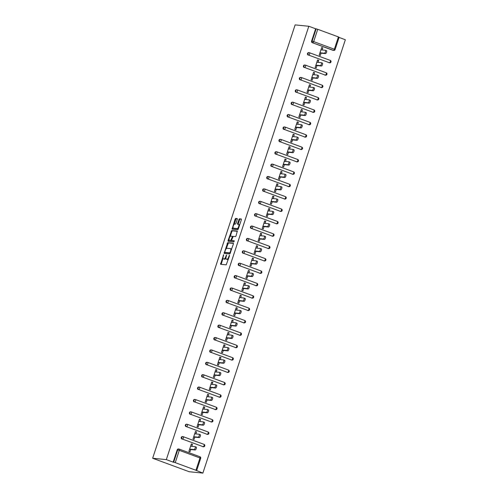<?xml version="1.0" encoding="UTF-8"?>
<svg xmlns="http://www.w3.org/2000/svg" width="498" height="498" viewBox="0 0 498 498"><rect width="100%" height="100%" fill="white"/><g stroke="black" fill="none" stroke-linecap="round" stroke-linejoin="round"><path stroke-width="0.75" d="M223.639 254.671L220.546 264.282L226.21 264.849L229.497 255.823L229.46 255.256L228.707 256.85A2.633 0.977 -69.8 0 1 226.889 259.24L226.416 259.197A2.633 0.977 -69.8 0 1 226.329 259.172A2.633 0.977 -69.8 0 1 226.235 256.601L226.571 254.97L225.799 256.557A2.633 0.977 -69.8 0 1 223.976 258.954L223.509 258.904A2.633 0.977 -69.8 0 1 223.415 258.885A2.633 0.977 -69.8 0 1 223.328 256.308L223.639 254.671M237.291 219.388L237.235 218.578L235.654 218.423L235.087 219.17L232.087 229.167L237.751 229.74L238.318 228.993L241.343 219.799L241.318 218.989L239.376 218.796L237.515 223.478L237.546 224.281L238.517 224.386A2.204 0.815 -69.8 0 1 238.598 224.399A2.204 0.815 -69.8 0 1 238.635 226.652A2.204 0.815 -69.8 0 1 237.148 228.551L233.438 228.184A2.204 0.815 -69.8 0 1 233.363 228.165A2.204 0.815 -69.8 0 1 233.319 225.911A2.204 0.815 -69.8 0 1 234.807 224.013L235.43 224.075L235.996 223.328L237.291 219.388M308.804 26.27L166.326 459.617L152.649 458.247L295.127 24.9L308.804 26.27L315.639 28.791L311.592 41.097L312.103 41.147L316.149 28.84L315.639 28.791M227.686 242.657L224.119 253.407L229.783 253.98L233.375 244.032L233.35 243.229L227.686 242.657L228.414 242.931L226.167 248.788M229.105 239.843L228.806 240.752L228.078 240.484L231.67 230.543L237.303 231.103L236.064 235.853L235.498 236.6L233.213 236.369L231.782 239.731L231.813 240.534L234.222 240.777M228.078 240.484L228.103 241.287L233.861 241.866L234.241 240.783M152.649 458.247L189.196 471.731L202.873 473.1L345.351 39.753L339.076 37.431M175.246 462.642L195.932 470.274L199.978 457.967L179.292 450.335L175.246 462.642L173.671 462.188L177.718 449.881L177.207 449.831L173.161 462.138L173.671 462.188M195.932 470.274L202.873 473.1M338.41 36.92L317.724 29.295L313.678 41.602L334.363 49.227L338.41 36.92L339.126 37.269L335.079 49.576L334.363 49.227A1.257 0.467 110.2 0 1 333.492 50.373L312.296 42.691A1.257 1.164 -84.3 0 1 311.592 41.097M190.746 449.532L189.993 451.835L188.891 451.431L191.375 443.886L192.471 444.291L191.282 444.172M191.805 446.308L192.471 444.291M332.981 50.323L333.492 50.373A1.257 1.164 -84.3 0 0 333.76 50.435L333.249 50.385A1.257 1.164 -84.3 0 1 332.981 50.323L312.296 42.691M166.326 459.617L173.161 462.138M177.207 449.831A1.257 1.164 -84.3 0 1 178.427 448.984L178.938 449.034A1.257 1.164 -84.3 0 1 179.205 449.096A1.257 0.467 -69.8 0 1 179.249 449.109A1.257 1.257 0 0 0 178.938 449.034A1.257 1.164 -84.3 0 0 177.718 449.881L179.292 450.335A1.257 0.467 -69.8 0 0 179.249 449.109L199.935 456.741A1.257 0.467 -69.8 0 0 199.891 456.728L179.286 449.128M308.225 55.079A1.257 1.164 -84.3 0 1 308.741 52.632L309.252 52.682A1.257 1.164 -84.3 0 1 309.519 52.744A1.257 0.467 -69.8 0 1 309.563 52.757A1.257 1.257 0 0 0 309.252 52.682A1.257 1.164 -84.3 0 0 308.032 53.535A1.257 1.164 95.7 0 0 308.735 55.129L329.421 62.76L308.735 55.129A1.257 0.467 110.2 0 0 309.607 53.983A1.257 0.467 -69.8 0 0 309.563 52.757L330.249 60.389A1.257 0.467 -69.8 0 0 330.205 60.376L309.6 52.776M329.688 62.823A1.257 1.257 0 0 0 330.249 60.389A1.257 0.467 -69.8 0 1 330.292 61.615A1.257 0.467 110.2 0 1 329.421 62.76A1.257 1.164 -84.3 0 0 329.688 62.823L329.178 62.767A1.257 1.164 -84.3 0 1 328.91 62.711M304.154 67.46A1.257 1.164 -84.3 0 1 304.67 65.02L305.181 65.07A1.257 1.164 -84.3 0 1 305.448 65.132A1.257 0.467 -69.8 0 1 305.492 65.145A1.257 1.257 0 0 0 305.181 65.07A1.257 1.164 -84.3 0 0 303.961 65.917A1.257 1.164 95.7 0 0 304.664 67.516L325.35 75.142L304.664 67.516A1.257 0.467 110.2 0 0 305.535 66.371A1.257 0.467 -69.8 0 0 305.492 65.145L326.178 72.77A1.257 0.467 -69.8 0 0 326.134 72.764L305.529 65.163M325.617 75.204A1.257 1.257 0 0 0 326.178 72.77A1.257 0.467 -69.8 0 1 326.221 74.003A1.257 0.467 110.2 0 1 325.35 75.142A1.257 1.164 -84.3 0 0 325.617 75.204L325.107 75.154A1.257 1.164 -84.3 0 1 324.839 75.092M300.082 79.848A1.257 1.164 -84.3 0 1 300.599 77.408L301.109 77.458A1.257 1.164 -84.3 0 1 301.371 77.52A1.257 0.467 -69.8 0 1 301.421 77.526A1.257 1.257 0 0 0 301.109 77.458A1.257 1.164 -84.3 0 0 299.883 78.304A1.257 1.164 95.7 0 0 300.593 79.898L321.278 87.53L300.593 79.898A1.257 0.467 110.2 0 0 301.458 78.759A1.257 0.467 -69.8 0 0 301.421 77.526L322.106 85.158A1.257 0.467 -69.8 0 0 322.063 85.152L301.458 77.551M321.546 87.592A1.257 1.257 0 0 0 322.106 85.158A1.257 0.467 -69.8 0 1 322.15 86.391A1.257 0.467 110.2 0 1 321.278 87.53A1.257 1.164 -84.3 0 0 321.546 87.592L321.036 87.542A1.257 1.164 -84.3 0 1 320.768 87.48M296.011 92.236A1.257 1.164 -84.3 0 1 296.528 89.789L297.038 89.845A1.257 1.164 -84.3 0 1 297.3 89.901A1.257 0.467 -69.8 0 1 297.343 89.914A1.257 1.257 0 0 0 297.038 89.845A1.257 1.164 -84.3 0 0 295.812 90.692A1.257 1.164 95.7 0 0 296.522 92.286L317.207 99.917L296.522 92.286A1.257 0.467 110.2 0 0 297.387 91.14A1.257 0.467 -69.8 0 0 297.343 89.914L318.029 97.546A1.257 0.467 -69.8 0 0 317.985 97.533L297.387 89.933M317.469 99.98A1.257 1.257 0 0 0 318.029 97.546A1.257 0.467 -69.8 0 1 318.073 98.772A1.257 0.467 110.2 0 1 317.207 99.917A1.257 1.164 -84.3 0 0 317.469 99.98L316.958 99.93A1.257 1.164 -84.3 0 1 316.697 99.868M291.934 104.624A1.257 1.164 -84.3 0 1 292.451 102.177L292.961 102.227A1.257 1.164 -84.3 0 1 293.229 102.289A1.257 0.467 -69.8 0 1 293.272 102.302A1.257 1.257 0 0 0 292.961 102.227A1.257 1.164 -84.3 0 0 291.741 103.08A1.257 1.164 95.7 0 0 292.444 104.673L313.13 112.305L292.444 104.673A1.257 0.467 110.2 0 0 293.316 103.528A1.257 0.467 -69.8 0 0 293.272 102.302L313.958 109.934A1.257 0.467 -69.8 0 0 313.914 109.921L293.316 102.32M313.398 112.361A1.257 1.257 0 0 0 313.958 109.934A1.257 0.467 -69.8 0 1 314.001 111.16A1.257 0.467 110.2 0 1 313.13 112.305A1.257 1.164 -84.3 0 0 313.398 112.361L312.887 112.311A1.257 1.164 -84.3 0 1 312.62 112.249M287.863 117.005A1.257 1.164 -84.3 0 1 288.379 114.565L288.89 114.615A1.257 1.164 -84.3 0 1 289.157 114.677A1.257 0.467 -69.8 0 1 289.201 114.689A1.257 1.257 0 0 0 288.89 114.615A1.257 1.164 -84.3 0 0 287.67 115.461A1.257 1.164 95.7 0 0 288.373 117.061L309.059 124.687L288.373 117.061A1.257 0.467 110.2 0 0 289.245 115.916A1.257 0.467 -69.8 0 0 289.201 114.689L309.887 122.315A1.257 0.467 -69.8 0 0 309.843 122.309L289.238 114.708M309.326 124.749A1.257 1.257 0 0 0 309.887 122.315A1.257 0.467 -69.8 0 1 309.93 123.548A1.257 0.467 110.2 0 1 309.059 124.687A1.257 1.164 -84.3 0 0 309.326 124.749L308.816 124.699A1.257 1.164 -84.3 0 1 308.548 124.637M283.792 129.393A1.257 1.164 -84.3 0 1 284.308 126.953L284.819 127.002A1.257 1.164 -84.3 0 1 285.086 127.065A1.257 0.467 -69.8 0 1 285.13 127.071A1.257 1.257 0 0 0 284.819 127.002A1.257 1.164 -84.3 0 0 283.599 127.849A1.257 1.164 95.7 0 0 284.302 129.443L304.988 137.075L284.302 129.443A1.257 0.467 110.2 0 0 285.173 128.303A1.257 0.467 -69.8 0 0 285.13 127.071L305.816 134.703A1.257 0.467 -69.8 0 0 305.772 134.69L285.167 127.096M305.255 137.137A1.257 1.257 0 0 0 305.816 134.703A1.257 0.467 -69.8 0 1 305.859 135.929A1.257 0.467 110.2 0 1 304.988 137.075A1.257 1.164 -84.3 0 0 305.255 137.137L304.745 137.087A1.257 1.164 -84.3 0 1 304.477 137.025M279.72 141.781A1.257 1.164 -84.3 0 1 280.237 139.334L280.748 139.384A1.257 1.164 -84.3 0 1 281.015 139.446A1.257 0.467 -69.8 0 1 281.059 139.459A1.257 1.257 0 0 0 280.748 139.384A1.257 1.164 -84.3 0 0 279.527 140.237A1.257 1.164 95.7 0 0 280.231 141.83L300.916 149.462L280.231 141.83A1.257 0.467 110.2 0 0 281.102 140.685A1.257 0.467 -69.8 0 0 281.059 139.459L301.744 147.091A1.257 0.467 -69.8 0 0 301.701 147.078L281.096 139.477M301.184 149.525A1.257 1.257 0 0 0 301.744 147.091A1.257 0.467 -69.8 0 1 301.788 148.317A1.257 0.467 110.2 0 1 300.916 149.462A1.257 1.164 -84.3 0 0 301.184 149.525L300.674 149.468A1.257 1.164 -84.3 0 1 300.406 149.412M275.649 154.162A1.257 1.164 -84.3 0 1 276.166 151.722L276.676 151.772A1.257 1.164 -84.3 0 1 276.938 151.834A1.257 0.467 -69.8 0 1 276.981 151.846A1.257 1.257 0 0 0 276.676 151.772A1.257 1.164 -84.3 0 0 275.45 152.618A1.257 1.164 95.7 0 0 276.16 154.218L296.845 161.844L276.16 154.218A1.257 0.467 110.2 0 0 277.025 153.073A1.257 0.467 -69.8 0 0 276.981 151.846L297.673 159.472A1.257 0.467 -69.8 0 0 297.623 159.466L277.025 151.865M297.107 161.906A1.257 1.257 0 0 0 297.673 159.472A1.257 0.467 -69.8 0 1 297.711 160.705A1.257 0.467 110.2 0 1 296.845 161.844A1.257 1.164 -84.3 0 0 297.107 161.906L296.596 161.856A1.257 1.164 -84.3 0 1 296.335 161.794M271.572 166.55A1.257 1.164 -84.3 0 1 272.089 164.11L272.599 164.159A1.257 1.164 -84.3 0 1 272.867 164.222A1.257 0.467 -69.8 0 1 272.91 164.228A1.257 1.257 0 0 0 272.599 164.159A1.257 1.164 -84.3 0 0 271.379 165.006A1.257 1.164 95.7 0 0 272.082 166.6L292.768 174.232L272.082 166.6A1.257 0.467 110.2 0 0 272.954 165.461A1.257 0.467 -69.8 0 0 272.91 164.228L293.596 171.86A1.257 0.467 -69.8 0 0 293.552 171.854L272.954 164.253M293.036 174.294A1.257 1.257 0 0 0 293.596 171.86A1.257 0.467 -69.8 0 1 293.639 173.092A1.257 0.467 110.2 0 1 292.768 174.232A1.257 1.164 -84.3 0 0 293.036 174.294L292.525 174.244A1.257 1.164 -84.3 0 1 292.264 174.182M267.501 178.938A1.257 1.164 -84.3 0 1 268.017 176.491L268.528 176.547A1.257 1.164 -84.3 0 1 268.796 176.603A1.257 0.467 -69.8 0 1 268.839 176.616A1.257 1.257 0 0 0 268.528 176.547A1.257 1.164 -84.3 0 0 267.308 177.394A1.257 1.164 95.7 0 0 268.011 178.987L288.697 186.619L268.011 178.987A1.257 0.467 110.2 0 0 268.883 177.842A1.257 0.467 -69.8 0 0 268.839 176.616L289.525 184.248A1.257 0.467 -69.8 0 0 289.481 184.235L268.883 176.634M288.965 186.682A1.257 1.257 0 0 0 289.525 184.248A1.257 0.467 -69.8 0 1 289.568 185.474A1.257 0.467 110.2 0 1 288.697 186.619A1.257 1.164 -84.3 0 0 288.965 186.682L288.454 186.632A1.257 1.164 -84.3 0 1 288.186 186.569M263.43 191.325A1.257 1.164 -84.3 0 1 263.946 188.879L264.457 188.929A1.257 1.164 -84.3 0 1 264.724 188.991A1.257 0.467 -69.8 0 1 264.768 189.003A1.257 1.257 0 0 0 264.457 188.929A1.257 1.164 -84.3 0 0 263.237 189.782A1.257 1.164 95.7 0 0 263.94 191.375L284.626 199.007L263.94 191.375A1.257 0.467 110.2 0 0 264.812 190.23A1.257 0.467 -69.8 0 0 264.768 189.003L285.454 196.635A1.257 0.467 -69.8 0 0 285.41 196.623L264.805 189.022M284.893 199.063A1.257 1.257 0 0 0 285.454 196.635A1.257 0.467 -69.8 0 1 285.497 197.862A1.257 0.467 110.2 0 1 284.626 199.007A1.257 1.164 -84.3 0 0 284.893 199.063L284.383 199.013A1.257 1.164 -84.3 0 1 284.115 198.951M259.358 203.707A1.257 1.164 -84.3 0 1 259.875 201.267L260.386 201.316A1.257 1.164 -84.3 0 1 260.653 201.379A1.257 0.467 -69.8 0 1 260.697 201.385A1.257 1.257 0 0 0 260.386 201.316A1.257 1.164 -84.3 0 0 259.165 202.163A1.257 1.164 95.7 0 0 259.869 203.763L280.555 211.389L259.869 203.763A1.257 0.467 110.2 0 0 260.74 202.618A1.257 0.467 -69.8 0 0 260.697 201.385L281.382 209.017A1.257 0.467 -69.8 0 0 281.339 209.011L260.734 201.41M280.822 211.451A1.257 1.257 0 0 0 281.382 209.017A1.257 0.467 -69.8 0 1 281.426 210.249A1.257 0.467 110.2 0 1 280.555 211.389A1.257 1.164 -84.3 0 0 280.822 211.451L280.312 211.401A1.257 1.164 -84.3 0 1 280.044 211.339M255.287 216.095A1.257 1.164 -84.3 0 1 255.804 213.654L256.314 213.704A1.257 1.164 -84.3 0 1 256.576 213.767A1.257 0.467 -69.8 0 1 256.626 213.773A1.257 1.257 0 0 0 256.314 213.704A1.257 1.164 -84.3 0 0 255.088 214.551A1.257 1.164 95.7 0 0 255.798 216.144L276.483 223.776L255.798 216.144A1.257 0.467 110.2 0 0 256.663 215.005A1.257 0.467 -69.8 0 0 256.626 213.773L277.311 221.405A1.257 0.467 -69.8 0 0 277.268 221.392L256.663 213.798M276.751 223.839A1.257 1.257 0 0 0 277.311 221.405A1.257 0.467 -69.8 0 1 277.349 222.631A1.257 0.467 110.2 0 1 276.483 223.776A1.257 1.164 -84.3 0 0 276.751 223.839L276.241 223.789A1.257 1.164 -84.3 0 1 275.973 223.727M251.216 228.482A1.257 1.164 -84.3 0 1 251.733 226.036L252.243 226.086A1.257 1.164 -84.3 0 1 252.505 226.148A1.257 0.467 -69.8 0 1 252.548 226.16A1.257 1.257 0 0 0 252.243 226.086A1.257 1.164 -84.3 0 0 251.017 226.939A1.257 1.164 95.7 0 0 251.72 228.532L272.412 236.164L251.72 228.532A1.257 0.467 110.2 0 0 252.592 227.387A1.257 0.467 -69.8 0 0 252.548 226.16L273.234 233.792A1.257 0.467 -69.8 0 0 273.19 233.78L252.592 226.179M272.674 236.226A1.257 1.257 0 0 0 273.234 233.792A1.257 0.467 -69.8 0 1 273.278 235.019A1.257 0.467 110.2 0 1 272.412 236.164A1.257 1.164 -84.3 0 0 272.674 236.226L272.163 236.17A1.257 1.164 -84.3 0 1 271.902 236.114M247.139 240.864A1.257 1.164 -84.3 0 1 247.655 238.424L248.166 238.474A1.257 1.164 -84.3 0 1 248.434 238.536A1.257 0.467 -69.8 0 1 248.477 238.548A1.257 1.257 0 0 0 248.166 238.474A1.257 1.164 -84.3 0 0 246.946 239.32A1.257 1.164 95.7 0 0 247.649 240.92L268.335 248.546L247.649 240.92A1.257 0.467 110.2 0 0 248.521 239.775A1.257 0.467 -69.8 0 0 248.477 238.548L269.163 246.174A1.257 0.467 -69.8 0 0 269.119 246.168L248.521 238.567M268.603 248.608A1.257 1.257 0 0 0 269.163 246.174A1.257 0.467 -69.8 0 1 269.206 247.406A1.257 0.467 110.2 0 1 268.335 248.546A1.257 1.164 -84.3 0 0 268.603 248.608L268.092 248.558A1.257 1.164 -84.3 0 1 267.824 248.496M243.068 253.252A1.257 1.164 -84.3 0 1 243.584 250.811L244.095 250.861A1.257 1.164 -84.3 0 1 244.362 250.924A1.257 0.467 -69.8 0 1 244.406 250.93A1.257 1.257 0 0 0 244.095 250.861A1.257 1.164 -84.3 0 0 242.875 251.708A1.257 1.164 95.7 0 0 243.578 253.301L264.264 260.933L243.578 253.301A1.257 0.467 110.2 0 0 244.45 252.162A1.257 0.467 -69.8 0 0 244.406 250.93L265.092 258.562A1.257 0.467 -69.8 0 0 265.048 258.555L244.443 250.955M264.531 260.996A1.257 1.257 0 0 0 265.092 258.562A1.257 0.467 -69.8 0 1 265.135 259.794A1.257 0.467 110.2 0 1 264.264 260.933A1.257 1.164 -84.3 0 0 264.531 260.996L264.021 260.946A1.257 1.164 -84.3 0 1 263.753 260.884M238.996 265.639A1.257 1.164 -84.3 0 1 239.513 263.193L240.024 263.249A1.257 1.164 -84.3 0 1 240.291 263.305A1.257 0.467 -69.8 0 1 240.335 263.317A1.257 1.257 0 0 0 240.024 263.249A1.257 1.164 -84.3 0 0 238.803 264.096A1.257 1.164 95.7 0 0 239.507 265.689L260.193 273.321L239.507 265.689A1.257 0.467 110.2 0 0 240.378 264.544A1.257 0.467 -69.8 0 0 240.335 263.317L261.02 270.949A1.257 0.467 -69.8 0 0 260.977 270.937L240.372 263.336M260.46 273.383A1.257 1.257 0 0 0 261.02 270.949A1.257 0.467 -69.8 0 1 261.064 272.176A1.257 0.467 110.2 0 1 260.193 273.321A1.257 1.164 -84.3 0 0 260.46 273.383L259.95 273.334A1.257 1.164 -84.3 0 1 259.682 273.271M234.925 278.027A1.257 1.164 -84.3 0 1 235.442 275.581L235.952 275.631A1.257 1.164 -84.3 0 1 236.22 275.693A1.257 0.467 -69.8 0 1 236.264 275.705A1.257 1.257 0 0 0 235.952 275.631A1.257 1.164 -84.3 0 0 234.732 276.483A1.257 1.164 95.7 0 0 235.436 278.077L256.121 285.709L235.436 278.077A1.257 0.467 110.2 0 0 236.301 276.932A1.257 0.467 -69.8 0 0 236.264 275.705L256.949 283.337A1.257 0.467 -69.8 0 0 256.906 283.325L236.301 275.724M256.389 285.765A1.257 1.257 0 0 0 256.949 283.337A1.257 0.467 -69.8 0 1 256.993 284.563A1.257 0.467 110.2 0 1 256.121 285.709A1.257 1.164 -84.3 0 0 256.389 285.765L255.879 285.715A1.257 1.164 -84.3 0 1 255.611 285.653M230.854 290.409A1.257 1.164 -84.3 0 1 231.371 287.969L231.881 288.018A1.257 1.164 -84.3 0 1 232.143 288.081A1.257 0.467 -69.8 0 1 232.186 288.087A1.257 1.257 0 0 0 231.881 288.018A1.257 1.164 -84.3 0 0 230.655 288.865A1.257 1.164 95.7 0 0 231.365 290.465L252.05 298.09L231.365 290.465A1.257 0.467 110.2 0 0 232.23 289.319A1.257 0.467 -69.8 0 0 232.186 288.087L252.878 295.719A1.257 0.467 -69.8 0 0 252.828 295.712L232.23 288.112M252.312 298.153A1.257 1.257 0 0 0 252.878 295.719A1.257 0.467 -69.8 0 1 252.916 296.951A1.257 0.467 110.2 0 1 252.05 298.09A1.257 1.164 -84.3 0 0 252.312 298.153L251.801 298.103A1.257 1.164 -84.3 0 1 251.54 298.041M226.777 302.796A1.257 1.164 -84.3 0 1 227.293 300.356L227.804 300.406A1.257 1.164 -84.3 0 1 228.072 300.468A1.257 0.467 -69.8 0 1 228.115 300.475A1.257 1.257 0 0 0 227.804 300.406A1.257 1.164 -84.3 0 0 226.584 301.253A1.257 1.164 95.7 0 0 227.287 302.846L247.973 310.478L227.287 302.846A1.257 0.467 110.2 0 0 228.159 301.707A1.257 0.467 -69.8 0 0 228.115 300.475L248.801 308.106A1.257 0.467 -69.8 0 0 248.757 308.094L228.159 300.499M248.241 310.54A1.257 1.257 0 0 0 248.801 308.106A1.257 0.467 -69.8 0 1 248.844 309.333A1.257 0.467 110.2 0 1 247.973 310.478A1.257 1.164 -84.3 0 0 248.241 310.54L247.73 310.491A1.257 1.164 -84.3 0 1 247.462 310.428M222.706 315.184A1.257 1.164 -84.3 0 1 223.222 312.738L223.733 312.788A1.257 1.164 -84.3 0 1 224 312.85A1.257 0.467 -69.8 0 1 224.044 312.862A1.257 1.257 0 0 0 223.733 312.788A1.257 1.164 -84.3 0 0 222.513 313.64A1.257 1.164 95.7 0 0 223.216 315.234L243.902 322.866L223.216 315.234A1.257 0.467 110.2 0 0 224.088 314.089A1.257 0.467 -69.8 0 0 224.044 312.862L244.73 320.494A1.257 0.467 -69.8 0 0 244.686 320.482L224.081 312.881M244.169 322.928A1.257 1.257 0 0 0 244.73 320.494A1.257 0.467 -69.8 0 1 244.773 321.72A1.257 0.467 110.2 0 1 243.902 322.866A1.257 1.164 -84.3 0 0 244.169 322.928L243.659 322.872A1.257 1.164 -84.3 0 1 243.391 322.816M218.634 327.566A1.257 1.164 -84.3 0 1 219.151 325.126L219.662 325.175A1.257 1.164 -84.3 0 1 219.929 325.238A1.257 0.467 -69.8 0 1 219.973 325.25A1.257 1.257 0 0 0 219.662 325.175A1.257 1.164 -84.3 0 0 218.441 326.022A1.257 1.164 95.7 0 0 219.145 327.622L239.831 335.247L219.145 327.622A1.257 0.467 110.2 0 0 220.016 326.476A1.257 0.467 -69.8 0 0 219.973 325.25L240.659 332.876A1.257 0.467 -69.8 0 0 240.615 332.869L220.01 325.269M240.098 335.31A1.257 1.257 0 0 0 240.659 332.876A1.257 0.467 -69.8 0 1 240.702 334.108A1.257 0.467 110.2 0 1 239.831 335.247A1.257 1.164 -84.3 0 0 240.098 335.31L239.588 335.26A1.257 1.164 -84.3 0 1 239.32 335.198M214.563 339.953A1.257 1.164 -84.3 0 1 215.08 337.513L215.59 337.563A1.257 1.164 -84.3 0 1 215.858 337.625A1.257 0.467 -69.8 0 1 215.902 337.632A1.257 1.257 0 0 0 215.59 337.563A1.257 1.164 -84.3 0 0 214.37 338.41A1.257 1.164 95.7 0 0 215.074 340.003L235.759 347.635L215.074 340.003A1.257 0.467 110.2 0 0 215.945 338.864A1.257 0.467 -69.8 0 0 215.902 337.632L236.587 345.263A1.257 0.467 -69.8 0 0 236.544 345.257L215.939 337.656M236.027 347.697A1.257 1.257 0 0 0 236.587 345.263A1.257 0.467 -69.8 0 1 236.631 346.496A1.257 0.467 110.2 0 1 235.759 347.635A1.257 1.164 -84.3 0 0 236.027 347.697L235.517 347.648A1.257 1.164 -84.3 0 1 235.249 347.585M210.492 352.341A1.257 1.164 -84.3 0 1 211.009 349.895L211.519 349.951A1.257 1.164 -84.3 0 1 211.781 350.007A1.257 0.467 -69.8 0 1 211.831 350.019A1.257 1.257 0 0 0 211.519 349.951A1.257 1.164 -84.3 0 0 210.293 350.797A1.257 1.164 95.7 0 0 211.003 352.391L231.688 360.023L211.003 352.391A1.257 0.467 110.2 0 0 211.868 351.246A1.257 0.467 -69.8 0 0 211.831 350.019L232.516 357.651A1.257 0.467 -69.8 0 0 232.473 357.639L211.868 350.038M231.95 360.085A1.257 1.257 0 0 0 232.516 357.651A1.257 0.467 -69.8 0 1 232.554 358.877A1.257 0.467 110.2 0 1 231.688 360.023A1.257 1.164 -84.3 0 0 231.95 360.085L231.446 360.035A1.257 1.164 -84.3 0 1 231.178 359.973M206.415 364.729A1.257 1.164 -84.3 0 1 206.938 362.283L207.442 362.332A1.257 1.164 -84.3 0 1 207.71 362.395A1.257 0.467 -69.8 0 1 207.753 362.407A1.257 1.257 0 0 0 207.442 362.332A1.257 1.164 -84.3 0 0 206.222 363.179A1.257 1.164 95.7 0 0 206.925 364.779L227.617 372.411L206.925 364.779A1.257 0.467 110.2 0 0 207.797 363.633A1.257 0.467 -69.8 0 0 207.753 362.407L228.439 370.039A1.257 0.467 -69.8 0 0 228.395 370.026L207.797 362.426M227.879 372.467A1.257 1.257 0 0 0 228.439 370.039A1.257 0.467 -69.8 0 1 228.482 371.265A1.257 0.467 110.2 0 1 227.617 372.411A1.257 1.164 -84.3 0 0 227.879 372.467L227.368 372.417A1.257 1.164 -84.3 0 1 227.107 372.355M202.344 377.111A1.257 1.164 -84.3 0 1 202.86 374.67L203.371 374.72A1.257 1.164 -84.3 0 1 203.638 374.782A1.257 0.467 -69.8 0 1 203.682 374.789A1.257 1.257 0 0 0 203.371 374.72A1.257 1.164 -84.3 0 0 202.151 375.567A1.257 1.164 95.7 0 0 202.854 377.16L223.54 384.792L202.854 377.16A1.257 0.467 110.2 0 0 203.726 376.021A1.257 0.467 -69.8 0 0 203.682 374.789L224.368 382.42A1.257 0.467 -69.8 0 0 224.324 382.414L203.726 374.813M223.807 384.854A1.257 1.257 0 0 0 224.368 382.42A1.257 0.467 -69.8 0 1 224.411 383.653A1.257 0.467 110.2 0 1 223.54 384.792A1.257 1.164 -84.3 0 0 223.807 384.854L223.297 384.805A1.257 1.164 -84.3 0 1 223.029 384.742M198.272 389.498A1.257 1.164 -84.3 0 1 198.789 387.058L199.3 387.108A1.257 1.164 -84.3 0 1 199.567 387.17A1.257 0.467 -69.8 0 1 199.611 387.176A1.257 1.257 0 0 0 199.3 387.108A1.257 1.164 -84.3 0 0 198.079 387.954A1.257 1.164 95.7 0 0 198.783 389.548L219.469 397.18L198.783 389.548A1.257 0.467 110.2 0 0 199.654 388.409A1.257 0.467 -69.8 0 0 199.611 387.176L220.297 394.808A1.257 0.467 -69.8 0 0 220.253 394.796L199.648 387.201M219.736 397.242A1.257 1.257 0 0 0 220.297 394.808A1.257 0.467 -69.8 0 1 220.34 396.035A1.257 0.467 110.2 0 1 219.469 397.18A1.257 1.164 -84.3 0 0 219.736 397.242L219.226 397.192A1.257 1.164 -84.3 0 1 218.958 397.13M194.201 401.886A1.257 1.164 -84.3 0 1 194.718 399.44L195.228 399.489A1.257 1.164 -84.3 0 1 195.496 399.552A1.257 0.467 -69.8 0 1 195.54 399.564A1.257 1.257 0 0 0 195.228 399.489A1.257 1.164 -84.3 0 0 194.008 400.342A1.257 1.164 95.7 0 0 194.712 401.936L215.397 409.568L194.712 401.936A1.257 0.467 110.2 0 0 195.583 400.79A1.257 0.467 -69.8 0 0 195.54 399.564L216.225 407.196A1.257 0.467 -69.8 0 0 216.182 407.183L195.577 399.583M215.665 409.63A1.257 1.257 0 0 0 216.225 407.196A1.257 0.467 -69.8 0 1 216.269 408.422A1.257 0.467 110.2 0 1 215.397 409.568A1.257 1.164 -84.3 0 0 215.665 409.63L215.155 409.574A1.257 1.164 -84.3 0 1 214.887 409.518M190.13 414.268A1.257 1.164 -84.3 0 1 190.647 411.827L191.157 411.877A1.257 1.164 -84.3 0 1 191.425 411.939A1.257 0.467 -69.8 0 1 191.469 411.952A1.257 1.257 0 0 0 191.157 411.877A1.257 1.164 -84.3 0 0 189.931 412.724A1.257 1.164 95.7 0 0 190.641 414.324L211.326 421.949L190.641 414.324A1.257 0.467 110.2 0 0 191.506 413.178A1.257 0.467 -69.8 0 0 191.469 411.952L212.154 419.577A1.257 0.467 -69.8 0 0 212.111 419.571L191.506 411.971M211.594 422.011A1.257 1.257 0 0 0 212.154 419.577A1.257 0.467 -69.8 0 1 212.198 420.81A1.257 0.467 110.2 0 1 211.326 421.949A1.257 1.164 -84.3 0 0 211.594 422.011L211.084 421.962A1.257 1.164 -84.3 0 1 210.816 421.899M186.059 426.655A1.257 1.164 -84.3 0 1 186.576 424.215L187.086 424.265A1.257 1.164 -84.3 0 1 187.348 424.327A1.257 0.467 -69.8 0 1 187.391 424.333A1.257 1.257 0 0 0 187.086 424.265A1.257 1.164 -84.3 0 0 185.86 425.111A1.257 1.164 95.7 0 0 186.569 426.705L207.255 434.337L186.569 426.705A1.257 0.467 110.2 0 0 187.435 425.566A1.257 0.467 -69.8 0 0 187.391 424.333L208.077 431.965A1.257 0.467 -69.8 0 0 208.033 431.959L187.435 424.358M207.517 434.399A1.257 1.257 0 0 0 208.077 431.965A1.257 0.467 -69.8 0 1 208.12 433.198A1.257 0.467 110.2 0 1 207.255 434.337A1.257 1.164 -84.3 0 0 207.517 434.399L207.006 434.349A1.257 1.164 -84.3 0 1 206.745 434.287M181.982 439.043A1.257 1.164 -84.3 0 1 182.498 436.597L183.009 436.653A1.257 1.164 -84.3 0 1 183.276 436.709A1.257 0.467 -69.8 0 1 183.32 436.721A1.257 1.257 0 0 0 183.009 436.653A1.257 1.164 -84.3 0 0 181.789 437.499A1.257 1.164 95.7 0 0 182.492 439.093L203.178 446.725L182.492 439.093A1.257 0.467 110.2 0 0 183.364 437.947A1.257 0.467 -69.8 0 0 183.32 436.721L204.006 444.353A1.257 0.467 -69.8 0 0 203.962 444.341L183.364 436.74M203.445 446.787A1.257 1.257 0 0 0 204.006 444.353A1.257 0.467 -69.8 0 1 204.049 445.579A1.257 0.467 110.2 0 1 203.178 446.725A1.257 1.164 -84.3 0 0 203.445 446.787L202.935 446.737A1.257 1.164 -84.3 0 1 202.667 446.675M195.882 433.92L196.542 431.903L195.446 431.498L192.969 439.043L194.064 439.448L194.818 437.144M199.953 421.538L200.613 419.521L199.517 419.117L197.04 426.655L198.136 427.06L198.895 424.757M204.024 409.151L204.69 407.134L203.589 406.729L201.111 414.274L202.207 414.678L202.966 412.375M208.096 396.763L208.762 394.746L207.666 394.341L205.182 401.886L206.278 402.291L207.037 399.987M212.167 384.375L212.833 382.358L211.737 381.954L209.253 389.498L210.355 389.903L211.108 387.6M216.244 371.994L216.904 369.977L215.808 369.572L213.331 377.111L214.426 377.515L215.18 375.212M220.315 359.606L220.975 357.589L219.879 357.184L217.402 364.729L218.498 365.134L219.257 362.83M224.386 347.218L225.046 345.201L223.951 344.797L221.473 352.341L222.569 352.746L223.328 350.443M228.458 334.837L229.124 332.82L228.028 332.415L225.544 339.953L226.64 340.358L227.399 338.055M232.529 322.449L233.195 320.432L232.099 320.027L229.615 327.572L230.711 327.977L231.47 325.673M236.6 310.061L237.266 308.044L236.17 307.639L233.693 315.184L234.788 315.589L235.542 313.286M240.677 297.673L241.337 295.656L240.241 295.252L237.764 302.796L238.859 303.201L239.613 300.898M244.748 285.292L245.408 283.275L244.313 282.87L241.835 290.409L242.931 290.813L243.69 288.51M248.819 272.904L249.486 270.887L248.384 270.482L245.906 278.027L247.002 278.432L247.761 276.129M252.891 260.516L253.557 258.499L252.461 258.095L249.977 265.639L251.073 266.044L251.832 263.741M256.962 248.135L257.628 246.118L256.532 245.713L254.048 253.252L255.15 253.656L255.904 251.353M261.039 235.747L261.699 233.73L260.603 233.325L258.126 240.87L259.221 241.275L259.975 238.972M265.11 223.359L265.77 221.342L264.675 220.938L262.197 228.482L263.293 228.887L264.052 226.584M269.181 210.971L269.848 208.955L268.746 208.55L266.268 216.095L267.364 216.499L268.123 214.196M273.253 198.59L273.919 196.573L272.823 196.168L270.339 203.707L271.435 204.112L272.194 201.808M277.324 186.202L277.99 184.185L276.894 183.781L274.41 191.325L275.506 191.73L276.266 189.427M281.401 173.814L282.061 171.798L280.965 171.393L278.488 178.938L279.583 179.342L280.337 177.039M285.472 161.433L286.132 159.416L285.037 159.011L282.559 166.55L283.655 166.954L284.408 164.651M289.543 149.045L290.203 147.028L289.108 146.624L286.63 154.168L287.726 154.573L288.485 152.27M293.615 136.657L294.281 134.641L293.179 134.236L290.701 141.781L291.797 142.185L292.556 139.882M297.686 124.27L298.352 122.253L297.256 121.848L294.772 129.393L295.868 129.797L296.627 127.494M301.757 111.888L302.423 109.871L301.327 109.467L298.844 117.005L299.945 117.41L300.699 115.113M305.834 99.5L306.494 97.484L305.399 97.079L302.921 104.624L304.017 105.028L304.77 102.725M309.905 87.113L310.565 85.096L309.47 84.691L306.992 92.236L308.088 92.64L308.847 90.337M313.977 74.731L314.643 72.714L313.541 72.31L311.063 79.848L312.159 80.253L312.918 77.949M318.048 62.343L318.714 60.326L317.618 59.922L315.134 67.467L316.23 67.871L316.989 65.568M322.119 49.956L322.785 47.939L321.689 47.534L319.206 55.079L320.307 55.483L321.061 53.18M316.149 28.84L317.724 29.295M196.542 431.903L195.353 431.785M200.613 419.521L199.424 419.397M204.69 407.134L203.495 407.015M208.762 394.746L207.573 394.628M212.833 382.358L211.644 382.24M216.904 369.977L215.715 369.858M220.975 357.589L219.786 357.471M225.046 345.201L223.857 345.083M229.124 332.82L227.928 332.695M233.195 320.432L232.006 320.314M237.266 308.044L236.077 307.926M241.337 295.656L240.148 295.538M245.408 283.275L244.219 283.157M249.486 270.887L248.29 270.769M253.557 258.499L252.368 258.381M257.628 246.118L256.439 245.993M261.699 233.73L260.51 233.612M265.77 221.342L264.581 221.224M269.848 208.955L268.652 208.836M273.919 196.573L272.723 196.455M277.99 184.185L276.801 184.067M282.061 171.798L280.872 171.679M286.132 159.416L284.943 159.292M290.203 147.028L289.014 146.91M294.281 134.641L293.085 134.522M298.352 122.253L297.163 122.135M302.423 109.871L301.234 109.753M306.494 97.484L305.305 97.365M310.565 85.096L309.376 84.977M314.643 72.714L313.447 72.59M318.714 60.326L317.525 60.208M322.785 47.939L321.596 47.82M224.063 259.109A2.633 0.977 -69.8 0 0 224.144 259.153A2.633 0.977 -69.8 0 0 224.237 259.172L223.509 258.904M225.943 258.132A2.633 0.977 -69.8 0 1 224.71 259.221L224.237 259.172M226.976 259.402A2.633 0.977 -69.8 0 0 227.057 259.446A2.633 0.977 -69.8 0 0 227.15 259.464L226.416 259.197M228.458 258.991A2.633 0.977 -69.8 0 1 227.617 259.514L227.15 259.464M223.054 258.25L221.162 264.345M233.462 243.435L228.414 242.931M224.978 252.405L224.735 253.476M224.81 251.789L224.835 252.355L229.796 252.853L230.568 251.197A2.633 0.977 -69.8 0 0 230.481 248.626A2.633 0.977 -69.8 0 0 230.387 248.602L227.007 248.265A2.633 0.977 -69.8 0 0 225.183 250.662L224.81 251.789M230.393 253.109L225.582 252.629M231.57 249.529A2.633 0.977 -69.8 0 0 231.209 248.894A2.633 0.977 -69.8 0 0 231.116 248.876M230.207 236.494L231.831 231.558L231.103 231.29M237.446 231.315L232.398 230.811L231.831 231.558M232.516 240.789L234.321 240.982M230.842 236.133A2.204 0.815 -69.8 0 0 229.354 238.032A2.204 0.815 -69.8 0 0 229.391 240.285A2.204 0.815 -69.8 0 0 229.472 240.304L230.779 240.434L232.205 237.073L232.174 236.27L230.842 236.133M230.051 240.515A2.204 0.815 -69.8 0 0 230.126 240.553A2.204 0.815 -69.8 0 0 230.201 240.571L229.472 240.304M231.788 240.522L230.201 240.571M232.933 236.556L232.205 236.282M228.806 240.752L228.719 241.356M234.023 228.395A2.204 0.815 -69.8 0 0 234.091 228.433A2.204 0.815 -69.8 0 0 234.172 228.451L233.438 228.184M238.486 228.489A2.204 0.815 -69.8 0 1 237.876 228.825L234.172 228.451M239.606 225.084A2.204 0.815 -69.8 0 0 239.326 224.673A2.204 0.815 -69.8 0 0 239.252 224.654L238.667 224.436M241.43 219.195L240.111 219.064L239.538 219.811L238.162 224.349M233.083 227.754L232.709 229.236M237.378 218.79L236.382 218.69L235.815 219.437L234.203 224.343M195.135 446.669L196.131 447.036A1.55 0.579 110.2 0 1 196.187 447.048A1.55 0.579 110.2 0 1 196.212 448.636A1.55 0.579 110.2 0 1 195.166 449.974L189.557 449.414M195.166 449.974L194.071 449.57A1.55 0.579 -69.8 0 0 195.116 448.231A1.55 0.579 -69.8 0 0 195.085 446.644A1.55 0.579 -69.8 0 0 195.035 446.631L190.616 446.189M194.071 449.57L189.651 449.128M199.212 434.281L200.202 434.648A1.55 0.579 110.2 0 1 200.258 434.661A1.55 0.579 110.2 0 1 200.283 436.248A1.55 0.579 110.2 0 1 199.237 437.586L193.629 437.026M199.237 437.586L198.142 437.182A1.55 0.579 -69.8 0 0 199.188 435.843A1.55 0.579 -69.8 0 0 199.163 434.256A1.55 0.579 -69.8 0 0 199.107 434.244L194.687 433.802M198.142 437.182L193.722 436.74M203.284 421.899L204.273 422.26A1.55 0.579 110.2 0 1 204.329 422.273A1.55 0.579 110.2 0 1 204.361 423.86A1.55 0.579 110.2 0 1 203.309 425.199L197.7 424.638M203.309 425.199L202.213 424.794A1.55 0.579 -69.8 0 0 203.259 423.456A1.55 0.579 -69.8 0 0 203.234 421.868A1.55 0.579 -69.8 0 0 203.178 421.856L198.764 421.414M202.213 424.794L197.793 424.352M207.355 409.512L208.345 409.879A1.55 0.579 110.2 0 1 208.401 409.891A1.55 0.579 110.2 0 1 208.432 411.473A1.55 0.579 110.2 0 1 207.38 412.817L201.777 412.251M207.38 412.817L206.284 412.412A1.55 0.579 -69.8 0 0 207.336 411.068A1.55 0.579 -69.8 0 0 207.305 409.487A1.55 0.579 -69.8 0 0 207.249 409.474L202.835 409.032M206.284 412.412L201.871 411.971M211.426 397.124L212.422 397.491A1.55 0.579 110.2 0 1 212.472 397.504A1.55 0.579 110.2 0 1 212.503 399.091A1.55 0.579 110.2 0 1 211.451 400.429L205.848 399.869M211.451 400.429L210.355 400.025A1.55 0.579 -69.8 0 0 211.407 398.686A1.55 0.579 -69.8 0 0 211.376 397.099A1.55 0.579 -69.8 0 0 211.32 397.087L206.907 396.645M210.355 400.025L205.942 399.583M215.497 384.736L216.493 385.103A1.55 0.579 110.2 0 1 216.543 385.116A1.55 0.579 110.2 0 1 216.574 386.703A1.55 0.579 110.2 0 1 215.528 388.042L209.919 387.481M215.528 388.042L214.426 387.637A1.55 0.579 -69.8 0 0 215.478 386.299A1.55 0.579 -69.8 0 0 215.447 384.711A1.55 0.579 -69.8 0 0 215.397 384.699L210.978 384.257M214.426 387.637L210.013 387.195M219.568 372.355L220.564 372.722A1.55 0.579 110.2 0 1 220.62 372.734A1.55 0.579 110.2 0 1 220.645 374.315A1.55 0.579 110.2 0 1 219.599 375.654L213.991 375.094M219.599 375.654L218.504 375.249A1.55 0.579 -69.8 0 0 219.55 373.911A1.55 0.579 -69.8 0 0 219.518 372.33A1.55 0.579 -69.8 0 0 219.469 372.317L215.049 371.875M218.504 375.249L214.084 374.813M223.646 359.967L224.635 360.334A1.55 0.579 110.2 0 1 224.691 360.347A1.55 0.579 110.2 0 1 224.716 361.934A1.55 0.579 110.2 0 1 223.67 363.272L218.062 362.712M223.67 363.272L222.575 362.868A1.55 0.579 -69.8 0 0 223.621 361.529A1.55 0.579 -69.8 0 0 223.596 359.942A1.55 0.579 -69.8 0 0 223.54 359.93L219.126 359.488M222.575 362.868L218.155 362.426M227.717 347.579L228.707 347.946A1.55 0.579 110.2 0 1 228.763 347.959A1.55 0.579 110.2 0 1 228.794 349.546A1.55 0.579 110.2 0 1 227.742 350.885L222.133 350.324M227.742 350.885L226.646 350.48A1.55 0.579 -69.8 0 0 227.692 349.142A1.55 0.579 -69.8 0 0 227.667 347.554A1.55 0.579 -69.8 0 0 227.611 347.542L223.197 347.1M226.646 350.48L222.233 350.038M231.788 335.198L232.778 335.559A1.55 0.579 110.2 0 1 232.834 335.571A1.55 0.579 110.2 0 1 232.865 337.158A1.55 0.579 110.2 0 1 231.813 338.497L226.21 337.937M231.813 338.497L230.717 338.092A1.55 0.579 -69.8 0 0 231.769 336.754A1.55 0.579 -69.8 0 0 231.738 335.166A1.55 0.579 -69.8 0 0 231.682 335.154L227.269 334.712M230.717 338.092L226.304 337.65M235.859 322.81L236.855 323.177A1.55 0.579 110.2 0 1 236.905 323.19A1.55 0.579 110.2 0 1 236.936 324.771A1.55 0.579 110.2 0 1 235.884 326.115L230.281 325.549M235.884 326.115L234.788 325.711A1.55 0.579 -69.8 0 0 235.84 324.366A1.55 0.579 -69.8 0 0 235.809 322.785A1.55 0.579 -69.8 0 0 235.759 322.772L231.34 322.33M234.788 325.711L230.375 325.269M239.93 310.422L240.926 310.789A1.55 0.579 110.2 0 1 240.982 310.802A1.55 0.579 110.2 0 1 241.007 312.389A1.55 0.579 110.2 0 1 239.961 313.728L234.353 313.167M239.961 313.728L238.866 313.323A1.55 0.579 -69.8 0 0 239.912 311.985A1.55 0.579 -69.8 0 0 239.88 310.397A1.55 0.579 -69.8 0 0 239.831 310.385L235.411 309.943M238.866 313.323L234.446 312.881M244.008 298.034L244.997 298.402A1.55 0.579 110.2 0 1 245.053 298.414A1.55 0.579 110.2 0 1 245.078 300.001A1.55 0.579 110.2 0 1 244.032 301.34L238.424 300.78M244.032 301.34L242.937 300.935A1.55 0.579 -69.8 0 0 243.983 299.597A1.55 0.579 -69.8 0 0 243.958 298.009A1.55 0.579 -69.8 0 0 243.902 297.997L239.482 297.555M242.937 300.935L238.517 300.493M248.079 285.653L249.068 286.02A1.55 0.579 110.2 0 1 249.125 286.033A1.55 0.579 110.2 0 1 249.156 287.614A1.55 0.579 110.2 0 1 248.104 288.952L242.495 288.392M248.104 288.952L247.008 288.547A1.55 0.579 -69.8 0 0 248.054 287.209A1.55 0.579 -69.8 0 0 248.029 285.628A1.55 0.579 -69.8 0 0 247.973 285.615L243.559 285.173M247.008 288.547L242.588 288.112M252.15 273.265L253.14 273.632A1.55 0.579 110.2 0 1 253.196 273.645A1.55 0.579 110.2 0 1 253.227 275.232A1.55 0.579 110.2 0 1 252.175 276.571L246.572 276.01M252.175 276.571L251.079 276.166A1.55 0.579 -69.8 0 0 252.131 274.828A1.55 0.579 -69.8 0 0 252.1 273.24A1.55 0.579 -69.8 0 0 252.044 273.228L247.631 272.786M251.079 276.166L246.666 275.724M256.221 260.877L257.217 261.245A1.55 0.579 110.2 0 1 257.267 261.257A1.55 0.579 110.2 0 1 257.298 262.844A1.55 0.579 110.2 0 1 256.246 264.183L250.643 263.623M256.246 264.183L255.15 263.778A1.55 0.579 -69.8 0 0 256.202 262.44A1.55 0.579 -69.8 0 0 256.171 260.852A1.55 0.579 -69.8 0 0 256.115 260.84L251.702 260.398M255.15 263.778L250.737 263.336M260.292 248.496L261.288 248.857A1.55 0.579 110.2 0 1 261.338 248.869A1.55 0.579 110.2 0 1 261.369 250.457A1.55 0.579 110.2 0 1 260.323 251.795L254.715 251.235M260.323 251.795L259.221 251.39A1.55 0.579 -69.8 0 0 260.273 250.052A1.55 0.579 -69.8 0 0 260.242 248.465A1.55 0.579 -69.8 0 0 260.193 248.452L255.773 248.01M259.221 251.39L254.808 250.948M264.363 236.108L265.359 236.475A1.55 0.579 110.2 0 1 265.415 236.488A1.55 0.579 110.2 0 1 265.44 238.069A1.55 0.579 110.2 0 1 264.394 239.414L258.786 238.853M264.394 239.414L263.299 239.009A1.55 0.579 -69.8 0 0 264.345 237.664A1.55 0.579 -69.8 0 0 264.32 236.083A1.55 0.579 -69.8 0 0 264.264 236.071L259.844 235.629M263.299 239.009L258.879 238.567M268.441 223.72L269.43 224.088A1.55 0.579 110.2 0 1 269.486 224.1A1.55 0.579 110.2 0 1 269.511 225.687A1.55 0.579 110.2 0 1 268.466 227.026L262.857 226.466M268.466 227.026L267.37 226.621A1.55 0.579 -69.8 0 0 268.416 225.283A1.55 0.579 -69.8 0 0 268.391 223.695A1.55 0.579 -69.8 0 0 268.335 223.683L263.921 223.241M267.37 226.621L262.95 226.179M272.512 211.333L273.502 211.7A1.55 0.579 110.2 0 1 273.558 211.712A1.55 0.579 110.2 0 1 273.589 213.3A1.55 0.579 110.2 0 1 272.537 214.638L266.934 214.078M272.537 214.638L271.441 214.233A1.55 0.579 -69.8 0 0 272.493 212.895A1.55 0.579 -69.8 0 0 272.462 211.308A1.55 0.579 -69.8 0 0 272.406 211.295L267.992 210.853M271.441 214.233L267.028 213.791M276.583 198.951L277.573 199.318A1.55 0.579 110.2 0 1 277.629 199.331A1.55 0.579 110.2 0 1 277.66 200.912A1.55 0.579 110.2 0 1 276.608 202.25L271.005 201.69M276.608 202.25L275.512 201.846A1.55 0.579 -69.8 0 0 276.564 200.507A1.55 0.579 -69.8 0 0 276.533 198.926A1.55 0.579 -69.8 0 0 276.477 198.914L272.064 198.472M275.512 201.846L271.099 201.41M280.654 186.563L281.65 186.931A1.55 0.579 110.2 0 1 281.7 186.943A1.55 0.579 110.2 0 1 281.731 188.53A1.55 0.579 110.2 0 1 280.685 189.869L275.077 189.308M280.685 189.869L279.583 189.464A1.55 0.579 -69.8 0 0 280.635 188.126A1.55 0.579 -69.8 0 0 280.604 186.538A1.55 0.579 -69.8 0 0 280.555 186.526L276.135 186.084M279.583 189.464L275.17 189.022M284.725 174.176L285.721 174.543A1.55 0.579 110.2 0 1 285.777 174.555A1.55 0.579 110.2 0 1 285.802 176.143A1.55 0.579 110.2 0 1 284.756 177.481L279.148 176.921M284.756 177.481L283.661 177.076A1.55 0.579 -69.8 0 0 284.707 175.738A1.55 0.579 -69.8 0 0 284.675 174.151A1.55 0.579 -69.8 0 0 284.626 174.138L280.206 173.696M283.661 177.076L279.241 176.634M288.803 161.794L289.792 162.155A1.55 0.579 110.2 0 1 289.848 162.167A1.55 0.579 110.2 0 1 289.873 163.755A1.55 0.579 110.2 0 1 288.828 165.093L283.219 164.533M288.828 165.093L287.732 164.689A1.55 0.579 -69.8 0 0 288.778 163.35A1.55 0.579 -69.8 0 0 288.753 161.763A1.55 0.579 -69.8 0 0 288.697 161.75L284.277 161.308M287.732 164.689L283.312 164.247M292.874 149.406L293.864 149.774A1.55 0.579 110.2 0 1 293.92 149.786A1.55 0.579 110.2 0 1 293.951 151.367A1.55 0.579 110.2 0 1 292.899 152.712L287.29 152.151M292.899 152.712L291.803 152.307A1.55 0.579 -69.8 0 0 292.849 150.962A1.55 0.579 -69.8 0 0 292.824 149.381A1.55 0.579 -69.8 0 0 292.768 149.369L288.354 148.927M291.803 152.307L287.39 151.865M296.945 137.018L297.935 137.386A1.55 0.579 110.2 0 1 297.991 137.398A1.55 0.579 110.2 0 1 298.022 138.986A1.55 0.579 110.2 0 1 296.97 140.324L291.367 139.764M296.97 140.324L295.874 139.919A1.55 0.579 -69.8 0 0 296.926 138.581A1.55 0.579 -69.8 0 0 296.895 136.994A1.55 0.579 -69.8 0 0 296.839 136.981L292.426 136.539M295.874 139.919L291.461 139.477M301.016 124.631L302.012 124.998A1.55 0.579 110.2 0 1 302.062 125.01A1.55 0.579 110.2 0 1 302.093 126.598A1.55 0.579 110.2 0 1 301.041 127.936L295.439 127.376M301.041 127.936L299.945 127.532A1.55 0.579 -69.8 0 0 300.997 126.193A1.55 0.579 -69.8 0 0 300.966 124.606A1.55 0.579 -69.8 0 0 300.91 124.593L296.497 124.151M299.945 127.532L295.532 127.09M305.087 112.249L306.083 112.616A1.55 0.579 110.2 0 1 306.139 112.629A1.55 0.579 110.2 0 1 306.164 114.21A1.55 0.579 110.2 0 1 305.118 115.548L299.51 114.988M305.118 115.548L304.017 115.144A1.55 0.579 -69.8 0 0 305.069 113.805A1.55 0.579 -69.8 0 0 305.037 112.224A1.55 0.579 -69.8 0 0 304.988 112.212L300.568 111.77M304.017 115.144L299.603 114.708M309.158 99.861L310.154 100.229A1.55 0.579 110.2 0 1 310.21 100.241A1.55 0.579 110.2 0 1 310.235 101.829A1.55 0.579 110.2 0 1 309.19 103.167L303.581 102.607M309.19 103.167L308.094 102.762A1.55 0.579 -69.8 0 0 309.14 101.424A1.55 0.579 -69.8 0 0 309.115 99.837A1.55 0.579 -69.8 0 0 309.059 99.824L304.639 99.382M308.094 102.762L303.674 102.32M313.236 87.474L314.226 87.841A1.55 0.579 110.2 0 1 314.282 87.853A1.55 0.579 110.2 0 1 314.306 89.441A1.55 0.579 110.2 0 1 313.261 90.779L307.652 90.219M313.261 90.779L312.165 90.375A1.55 0.579 -69.8 0 0 313.211 89.036A1.55 0.579 -69.8 0 0 313.186 87.449A1.55 0.579 -69.8 0 0 313.13 87.436L308.716 86.994M312.165 90.375L307.745 89.933M317.307 75.092L318.297 75.453A1.55 0.579 110.2 0 1 318.353 75.466A1.55 0.579 110.2 0 1 318.384 77.053A1.55 0.579 110.2 0 1 317.332 78.391L311.729 77.831M317.332 78.391L316.236 77.987A1.55 0.579 -69.8 0 0 317.288 76.648A1.55 0.579 -69.8 0 0 317.257 75.061A1.55 0.579 -69.8 0 0 317.201 75.049L312.788 74.607M316.236 77.987L311.823 77.545M321.378 62.704L322.374 63.072A1.55 0.579 110.2 0 1 322.424 63.084A1.55 0.579 110.2 0 1 322.455 64.665A1.55 0.579 110.2 0 1 321.403 66.01L315.8 65.45M321.403 66.01L320.307 65.605A1.55 0.579 -69.8 0 0 321.359 64.261A1.55 0.579 -69.8 0 0 321.328 62.68A1.55 0.579 -69.8 0 0 321.272 62.667L316.859 62.225M320.307 65.605L315.894 65.163M325.449 50.317L326.445 50.684A1.55 0.579 110.2 0 1 326.495 50.696A1.55 0.579 110.2 0 1 326.526 52.284A1.55 0.579 110.2 0 1 325.48 53.622L319.872 53.062M325.48 53.622L324.379 53.218A1.55 0.579 -69.8 0 0 325.431 51.879A1.55 0.579 -69.8 0 0 325.399 50.292A1.55 0.579 -69.8 0 0 325.35 50.279L320.93 49.837M324.379 53.218L319.965 52.776M223.646 255.343L223.241 255.194M229.466 255.928L229.061 255.779M226.553 255.636L226.148 255.486M200.594 458.322L199.978 457.967A1.257 0.467 -69.8 0 0 199.935 456.741A1.257 1.257 0 0 1 200.694 458.309L196.648 470.616M312.103 41.147L313.678 41.602A1.257 0.467 110.2 0 1 312.806 42.741A1.257 1.164 95.7 0 1 312.103 41.147M224.71 259.221L223.976 258.954M226.204 256.707L225.799 256.557M227.617 259.514L226.889 259.24M229.111 256.999L228.707 256.85M221.249 263.747L220.521 263.473M224.822 252.872L224.094 252.604M227.847 243.678L227.113 243.41M230.4 253.077L229.796 252.853M230.599 252.48L230.194 252.33M230.972 251.347L230.568 251.197M232.398 230.811L231.67 230.543M232.572 240.808L231.844 240.54M231.508 240.702L230.779 240.434M231.751 239.837L231.346 239.687M232.61 237.222L232.205 237.073M237.876 228.825L237.148 228.551M238.243 223.745L237.515 223.478M239.538 219.811L238.81 219.543M240.111 219.064L239.376 218.796M232.79 228.638L232.062 228.364M235.815 219.437L235.087 219.17M236.382 218.69L235.654 218.423M333.76 50.435A1.257 1.257 0 0 0 335.079 49.576M224.144 259.153L223.415 258.885M227.057 259.446L226.329 259.172M231.209 248.894L230.481 248.626M232.541 240.802L231.813 240.534M230.126 240.553L229.391 240.285M232.908 236.538L232.174 236.27M234.091 228.433L233.363 228.165M239.326 224.673L238.598 224.399M195.085 446.644L196.187 447.048M199.163 434.256L200.258 434.661M203.234 421.868L204.329 422.273M207.305 409.487L208.401 409.891M211.376 397.099L212.472 397.504M215.447 384.711L216.543 385.116M219.518 372.33L220.62 372.734M223.596 359.942L224.691 360.347M227.667 347.554L228.763 347.959M231.738 335.166L232.834 335.571M235.809 322.785L236.905 323.19M239.88 310.397L240.982 310.802M243.958 298.009L245.053 298.414M248.029 285.628L249.125 286.033M252.1 273.24L253.196 273.645M256.171 260.852L257.267 261.257M260.242 248.465L261.338 248.869M264.32 236.083L265.415 236.488M268.391 223.695L269.486 224.1M272.462 211.308L273.558 211.712M276.533 198.926L277.629 199.331M280.604 186.538L281.7 186.943M284.675 174.151L285.777 174.555M288.753 161.763L289.848 162.167M292.824 149.381L293.92 149.786M296.895 136.994L297.991 137.398M300.966 124.606L302.062 125.01M305.037 112.224L306.139 112.629M309.115 99.837L310.21 100.241M313.186 87.449L314.282 87.853M317.257 75.061L318.353 75.466M321.328 62.68L322.424 63.084M325.399 50.292L326.495 50.696"/></g></svg>
